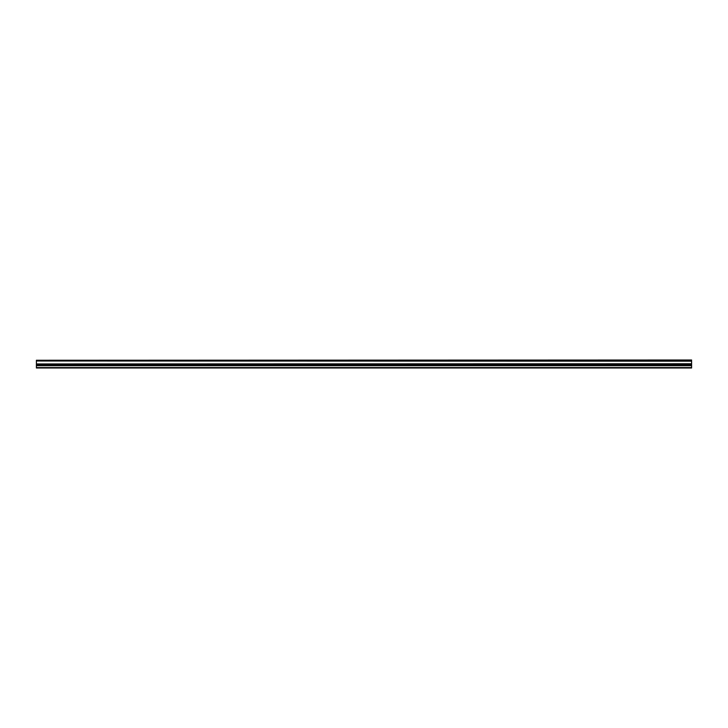 <?xml version="1.0" encoding="UTF-8"?>
<svg xmlns="http://www.w3.org/2000/svg" width="728" height="728" viewBox="0 0 728 728"><rect width="100%" height="100%" fill="white"/><g stroke="black" fill="none" stroke-linecap="round" stroke-linejoin="round"><path stroke-width="1.09" d="M36.4 360.997L691.6 360.578L36.4 360.997L691.6 361.188L691.6 363.754L36.4 363.945L691.6 363.754M36.4 361.188L36.4 363.754M36.4 365.411L36.4 368.004L691.6 368.004L691.6 365.411L36.4 365.411L36.4 363.945M36.4 360.251L691.6 359.996L36.4 360.578M691.6 363.945L691.6 365.411M36.4 367.567L691.6 367.567M36.4 365.674L691.6 365.674M691.6 364.801L36.4 364.801M36.4 365.065L691.6 365.065"/></g></svg>
